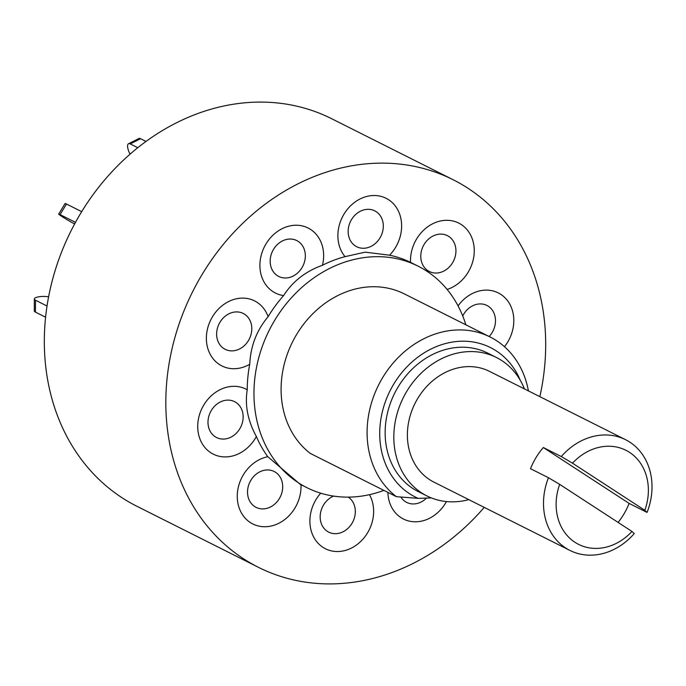 <?xml version="1.0" encoding="UTF-8"?>
<svg xmlns="http://www.w3.org/2000/svg" width="686" height="686" viewBox="0 0 686 686"><rect width="100%" height="100%" fill="white"/><g stroke="black" fill="none" stroke-linecap="round" stroke-linejoin="round"><path stroke-width="1.03" d="M634.224 533.588A61.963 52.145 -63.3 0 1 569.946 550.438A61.963 52.145 -63.3 0 1 543.818 496.844A61.963 52.145 -63.3 0 1 548.457 477.722L559.673 484.359L631.986 531.461L634.224 533.588M625.572 439.7A61.963 52.145 -63.3 0 1 651.7 493.303A61.963 52.145 -63.3 0 1 647.061 512.425L644.823 510.298A52.668 44.324 116.7 0 0 648.098 495.824A52.668 44.324 116.7 0 0 623.926 449.347A52.668 44.324 116.7 0 0 572.501 463.187L561.285 456.55A61.963 52.145 -63.3 0 1 625.572 439.7L489.461 371.34A61.963 52.145 116.7 0 0 407.707 428.476A61.963 52.145 116.7 0 0 433.844 482.078L569.946 550.438M618.095 522.415A61.963 52.145 116.7 0 0 629.113 503.404L647.061 512.425M559.673 484.359A52.668 44.324 116.7 0 0 574.979 542.309A52.668 44.324 116.7 0 0 631.986 531.461M629.113 503.404L543.338 447.538A61.963 52.145 116.7 0 0 530.51 468.71L548.457 477.722M644.823 510.298L572.501 463.187M543.338 447.538L561.285 456.55M524.413 388.893A77.458 65.179 116.7 0 0 501.749 360.553A77.458 65.179 116.7 0 0 496.415 357.492A77.458 65.179 116.7 0 0 405.109 394.227A77.458 65.179 116.7 0 0 421.564 492.857A77.458 65.179 116.7 0 0 426.889 495.918A77.458 65.179 116.7 0 0 466.995 500.085A18.591 15.641 116.7 0 0 468.684 499.58M496.415 357.492L487.746 353.136A77.458 65.179 116.7 0 0 396.439 389.862A77.458 65.179 116.7 0 0 412.886 488.501A77.458 65.179 116.7 0 0 418.211 491.562L426.889 495.918M539.856 396.645A216.87 182.493 116.7 0 0 453.103 179.723A216.87 182.493 116.7 0 0 376.382 163.217A216.87 182.493 116.7 0 0 175.685 334.768A216.87 182.493 116.7 0 0 258.416 567.313A216.87 182.493 116.7 0 0 335.137 583.82A216.87 182.493 116.7 0 0 484.23 507.391M453.103 179.723L331.595 118.687A216.87 182.493 116.7 0 0 254.875 102.18A216.87 182.493 116.7 0 0 54.177 273.731A216.87 182.493 116.7 0 0 136.908 506.277L258.416 567.313M465.845 324.804A123.926 104.281 116.7 0 0 418.117 266.159A123.926 104.281 116.7 0 0 374.273 256.727A123.926 104.281 116.7 0 0 259.591 354.756A123.926 104.281 116.7 0 0 306.865 487.635A123.926 104.281 116.7 0 0 350.709 497.076A123.926 104.281 116.7 0 0 383.877 490.379M447.135 289.449A36.392 30.63 116.7 0 0 465.983 275.498A36.392 30.63 116.7 0 0 463.805 226.431A36.392 30.63 116.7 0 0 418.786 235.692A36.392 30.63 116.7 0 0 410.562 262.369L418.117 266.159M410.562 262.369A123.926 104.281 116.7 0 0 389.545 255.201A36.392 30.63 116.7 0 0 401.439 229.776A36.392 30.63 116.7 0 0 373.21 195.519A36.392 30.63 116.7 0 0 338.069 231.851A36.392 30.63 116.7 0 0 345.032 256.658L365.184 252.156L389.545 255.201M490.207 337.04L404.208 293.84A92.944 78.213 116.7 0 0 371.332 286.765A92.944 78.213 116.7 0 0 287.571 353.419A92.944 78.213 116.7 0 0 310.398 453.472L396.397 496.673A92.944 78.213 -63.3 0 1 373.57 396.619A92.944 78.213 -63.3 0 1 457.33 329.966A92.944 78.213 -63.3 0 1 490.207 337.04A92.944 78.213 -63.3 0 1 528.4 390.891M520.271 380.301A83.649 70.392 116.7 0 0 460.932 341.234A83.649 70.392 116.7 0 0 383.045 409.079A83.649 70.392 116.7 0 0 418.108 498.362L431.374 497.925M396.397 496.673L418.108 498.362M306.865 487.635L300.125 484.256L267.806 456.705A36.392 30.63 116.7 0 0 245.537 471.539A36.392 30.63 116.7 0 0 247.715 520.605A36.392 30.63 116.7 0 0 292.733 511.344A36.392 30.63 116.7 0 0 300.965 484.676M256.367 436.502C247.775 420.75 244.73 405.186 247.234 389.794A36.392 30.63 116.7 0 0 223.096 388.37A36.392 30.63 116.7 0 0 198.391 433.509A36.392 30.63 116.7 0 0 236.095 454.861A36.392 30.63 116.7 0 0 256.367 436.502A123.926 104.281 116.7 0 0 267.806 456.705M249.738 364.275C250.561 346.173 256.684 330.3 268.115 316.666A36.392 30.63 116.7 0 0 251.325 299.525A36.392 30.63 116.7 0 0 209.179 323.5A36.392 30.63 116.7 0 0 225.162 367.302A36.392 30.63 116.7 0 0 249.738 364.275A123.926 104.281 116.7 0 0 247.234 389.794M283.601 295.589C292.63 281.432 305.587 271.322 322.471 265.259A36.392 30.63 116.7 0 0 319.444 238.951A36.392 30.63 116.7 0 0 275.952 232.597A36.392 30.63 116.7 0 0 264.11 282.118A36.392 30.63 116.7 0 0 283.601 295.589A123.926 104.281 116.7 0 0 268.115 316.666M345.032 256.658A123.926 104.281 116.7 0 0 322.471 265.259M45.593 317.224L35.458 312.13A9.295 2.555 -179.8 0 1 34.3 310.895L34.343 298.976A9.295 2.555 0.2 0 0 35.501 300.219L35.458 312.13M47.034 306.007L35.501 300.219M48.612 296.824A9.295 2.555 0.2 0 0 39.282 296.738L39.153 296.755A9.295 2.555 0.2 0 0 34.343 298.976M75.486 222.35L60.076 214.607A9.295 0.472 -148.8 0 0 58.696 214.066A9.295 0.472 -148.8 0 0 62.152 216.63L62.263 216.699A9.295 0.472 -148.8 0 0 73.316 223.224L74.645 223.893M58.696 214.066L65.11 203.485A9.295 0.472 31.2 0 1 66.491 204.025L60.076 214.607M81.685 211.657L66.491 204.025M137.775 147.704L130.229 143.914A9.295 3.319 -116.8 0 0 128.531 143.743A9.295 3.319 -116.8 0 0 128.222 149.788L128.265 149.917A9.295 3.319 -116.8 0 0 130.048 154.17M128.531 143.743L138.864 138.529A9.295 3.319 63.2 0 1 140.561 138.709L130.229 143.914M145.989 141.436L140.561 138.709M489.161 336.509A20.083 16.901 116.7 0 0 493.74 312.593A20.083 16.901 116.7 0 0 474.318 305.056A20.083 16.901 116.7 0 0 462.733 315.963M425.346 242.595A20.083 16.901 116.7 0 0 426.546 269.667A20.083 16.901 116.7 0 0 451.379 264.556A20.083 16.901 116.7 0 0 450.179 237.485A20.083 16.901 116.7 0 0 425.346 242.595M348.248 229.364A20.083 16.901 116.7 0 0 363.82 248.263A20.083 16.901 116.7 0 0 383.208 228.215A20.083 16.901 116.7 0 0 367.645 209.316A20.083 16.901 116.7 0 0 348.248 229.364M272.488 270.421A20.083 16.901 116.7 0 0 296.489 273.928A20.083 16.901 116.7 0 0 303.023 246.608A20.083 16.901 116.7 0 0 279.022 243.101A20.083 16.901 116.7 0 0 272.488 270.421M226.997 350.092A20.083 16.901 116.7 0 0 250.253 336.869A20.083 16.901 116.7 0 0 241.438 312.696A20.083 16.901 116.7 0 0 218.182 325.919A20.083 16.901 116.7 0 0 226.997 350.092M229.158 437.934A20.083 16.901 116.7 0 0 242.784 413.032A20.083 16.901 116.7 0 0 221.981 401.25A20.083 16.901 116.7 0 0 208.355 426.152A20.083 16.901 116.7 0 0 229.158 437.934M278.139 500.403A20.083 16.901 116.7 0 0 276.938 473.331A20.083 16.901 116.7 0 0 252.096 478.434A20.083 16.901 116.7 0 0 253.297 505.513A20.083 16.901 116.7 0 0 278.139 500.403M333.593 496.089A20.083 16.901 116.7 0 0 320.268 514.774A20.083 16.901 116.7 0 0 335.84 533.674A20.083 16.901 116.7 0 0 355.228 513.634A20.083 16.901 116.7 0 0 348.248 497.118M387.89 492.394A36.392 30.63 116.7 0 0 392.075 508.086A36.392 30.63 116.7 0 0 446.423 501.56M400.873 497.076A20.083 16.901 116.7 0 0 426.495 498.087M504.467 346.713A36.392 30.63 116.7 0 0 509.972 304.515A36.392 30.63 116.7 0 0 475.432 292.176A36.392 30.63 116.7 0 0 458.059 305.887M320.722 493.183A36.392 30.63 116.7 0 0 310.081 517.261A36.392 30.63 116.7 0 0 338.309 551.518A36.392 30.63 116.7 0 0 373.45 515.186A36.392 30.63 116.7 0 0 369.454 494.666"/></g></svg>

